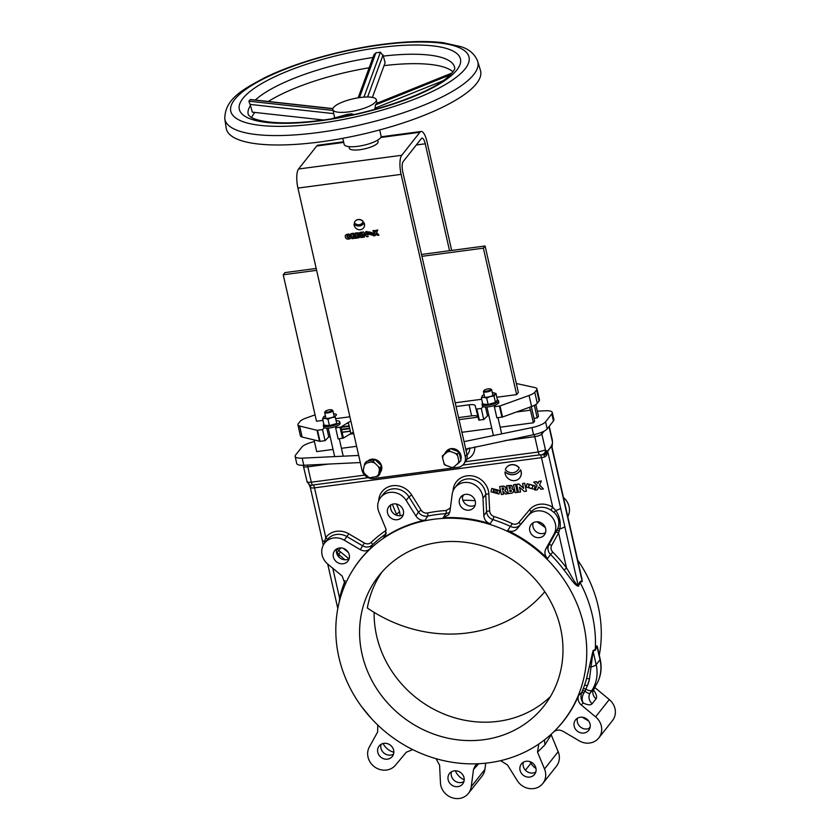 <?xml version="1.0" encoding="UTF-8"?>
<svg xmlns="http://www.w3.org/2000/svg" width="840" height="840" viewBox="0 0 840 840"><rect width="100%" height="100%" fill="white"/><g stroke="black" fill="none" stroke-linecap="round" stroke-linejoin="round"><path stroke-width="1.26" d="M499.086 493.952L499.863 490.539L491.768 488.429M499.758 490.675L491.715 488.492L490.991 491.841L499.034 494.015L499.758 490.675M493.175 491.547L497.249 492.692L497.616 490.959L493.553 489.804L493.175 491.547M497.301 492.629L493.28 491.411L493.605 489.741M583.674 624.76A129.738 118.335 -141.7 0 0 479.105 521.493A129.738 118.335 -141.7 0 0 351.614 572.019A129.738 118.335 -141.7 0 0 338.898 657.321A129.738 118.335 -141.7 0 0 429.104 756.483A129.738 118.335 -141.7 0 0 553.854 731.724A129.738 118.335 -141.7 0 0 583.674 624.76M581.227 704.939L595.602 716.856L609.284 699.531L594.909 687.614L593.471 690.039C596.432 694.008 597.282 696.938 596.033 698.849L592.179 703.721C590.625 705.38 587.643 705.127 583.244 702.986L581.227 704.939C578.246 702.177 577.353 699.027 578.582 695.478L581.826 692.328L584.43 685.545A130.399 118.944 -141.7 0 0 586.488 678.899L593.093 650.538L595.298 649.499A131.229 119.7 -141.7 0 0 592.357 615.374A131.229 119.7 -141.7 0 0 580.073 582.488L578.487 586.226C574.56 585.732 568.964 575.841 564.029 570.066A130.399 118.944 -141.7 0 0 550.557 554.526L547.47 558.569C544.761 555.545 544.204 552.352 545.8 548.982L548.835 544.981L557.855 528.476C559.944 522.438 558.747 517.146 554.243 512.6L550.904 510.09A15.981 14.574 -141.7 0 0 530.807 512.221L520.222 524.864C517.66 527.541 514.521 528.108 510.783 526.575A130.399 118.944 -141.7 0 0 492.912 519.603L490.119 523.73C486.35 522.312 484.25 519.677 483.83 515.812L486.581 511.739L485.751 494.634A15.981 14.574 -141.7 0 0 485.384 491.999A15.981 14.574 -141.7 0 0 473.393 479.504A15.981 14.574 -141.7 0 0 457.769 484.103L454.986 487.62A15.981 14.574 38.3 0 1 471.923 483.462A15.981 14.574 38.3 0 1 482.969 498.152L483.83 515.812M452.959 491.221L453.191 489.437A18.511 16.884 38.3 0 1 470.096 475.692A18.511 16.884 38.3 0 1 488.407 490.875A18.511 16.884 38.3 0 1 488.828 493.92L489.668 511.025C489.951 513.723 491.421 515.571 494.078 516.558A132.919 121.243 38.3 0 1 512.284 523.677C514.909 524.738 517.115 524.328 518.92 522.438A2.52 1.029 -140.1 0 1 520.222 524.864L517.094 528.801C514.531 531.489 511.382 532.077 507.633 530.565A129.822 118.409 38.3 0 1 547.47 558.569M507.633 530.565L512.284 523.677M454.986 487.62A15.981 14.574 38.3 0 0 452.193 494.277L449.915 511.539L448.675 514.742L443.048 517.797A129.822 118.409 38.3 0 1 490.119 523.73M443.048 517.797L445.925 513.681A130.399 118.944 -141.7 0 0 427.665 516.106L425.166 520.181C421.344 520.748 418.268 519.372 415.947 516.065L418.415 512.043L408.954 496.881A15.981 14.574 -141.7 0 0 383.407 493.994L380.635 497.511A15.981 14.574 38.3 0 1 406.182 500.399L415.947 516.065M380.635 497.511A15.981 14.574 38.3 0 0 378.094 509.418A15.981 14.574 38.3 0 0 378.913 511.991L385.896 528.843L385.423 535.868L383.46 537.915A129.822 118.409 38.3 0 1 425.166 520.181M383.46 537.915L386.043 533.809A130.399 118.944 -141.7 0 0 372.298 544.992L369.999 548.867C367.143 551.26 363.919 551.523 360.318 549.654L362.586 545.832L347.046 536.666A15.981 14.574 -141.7 0 0 327.421 539.543L324.639 543.06A15.981 14.574 38.3 0 1 344.264 540.183L360.318 549.654M351.614 572.019L351.96 571.431A129.822 118.409 38.3 0 1 369.999 548.867M599.288 655.2A129.738 118.335 -141.7 0 0 598.206 606.354A129.738 118.335 -141.7 0 0 577.689 560.101M462.903 500.262A129.822 118.409 38.3 0 1 475.146 500.724M536.833 521.777A129.822 118.409 38.3 0 1 545.339 527.615M581.553 577.101L582.267 581.448L580.073 582.488L579.831 581.837L582.067 580.797L582.025 579.232L552.111 447.552L552.258 445.337M348.968 558.831L336.808 548.867M574.172 726.18A8.411 7.675 -141.7 0 0 580.493 732.764A8.411 7.675 -141.7 0 0 588.714 730.338A8.411 7.675 -141.7 0 0 590.048 724.07A8.411 7.675 -141.7 0 0 583.737 717.497A8.411 7.675 -141.7 0 0 575.516 719.912A8.411 7.675 -141.7 0 0 574.172 726.18M577.5 718.19A8.411 7.675 -141.7 0 0 577.385 722.127A8.411 7.675 -141.7 0 0 589.932 728.007M520.044 770.227A8.411 7.675 -141.7 0 0 526.355 776.8A8.411 7.675 -141.7 0 0 534.576 774.385A8.411 7.675 -141.7 0 0 535.909 768.117A8.411 7.675 -141.7 0 0 529.599 761.534A8.411 7.675 -141.7 0 0 521.378 763.959A8.411 7.675 -141.7 0 0 520.044 770.227M523.362 762.226A8.411 7.675 -141.7 0 0 523.246 766.164A8.411 7.675 -141.7 0 0 535.794 772.044M448.151 779.783A8.411 7.675 -141.7 0 0 454.461 786.366A8.411 7.675 -141.7 0 0 462.693 783.941A8.411 7.675 -141.7 0 0 464.026 777.672A8.411 7.675 -141.7 0 0 457.706 771.099A8.411 7.675 -141.7 0 0 449.484 773.514A8.411 7.675 -141.7 0 0 448.151 779.783M451.469 771.792A8.411 7.675 -141.7 0 0 451.353 775.73A8.411 7.675 -141.7 0 0 463.901 781.61M478.737 763.718L473.508 769.45L471.23 786.712A15.981 14.574 38.3 0 1 468.437 793.38A15.981 14.574 38.3 0 1 452.812 797.969A15.981 14.574 38.3 0 1 440.811 785.474A15.981 14.574 38.3 0 1 440.454 782.838L439.593 765.177L436.034 758.678M485.73 763.172L484.901 769.398A15.981 14.574 38.3 0 1 482.118 776.055L468.437 793.38M464.216 779.825A15.981 14.574 38.3 0 1 455.332 770.763M377.769 752.304A8.411 7.675 -141.7 0 0 384.08 758.888A8.411 7.675 -141.7 0 0 392.301 756.462A8.411 7.675 -141.7 0 0 393.635 750.194A8.411 7.675 -141.7 0 0 387.324 743.621A8.411 7.675 -141.7 0 0 379.103 746.036A8.411 7.675 -141.7 0 0 377.769 752.304M381.087 744.314A8.411 7.675 -141.7 0 0 380.971 748.251A8.411 7.675 -141.7 0 0 393.519 754.131M412.745 749.616L406.329 752.199L395.399 765.25A15.981 14.574 38.3 0 1 379.817 769.493A15.981 14.574 38.3 0 1 368.014 757.061A15.981 14.574 38.3 0 1 369.358 746.949L377.622 732.018L377.79 725.067M393.834 752.273A15.981 14.574 38.3 0 1 383.072 743.516M362.082 654.234A105.158 95.918 -141.7 0 0 440.979 736.439A105.158 95.918 -141.7 0 0 543.805 706.209A105.158 95.918 -141.7 0 0 560.49 627.848A105.158 95.918 -141.7 0 0 481.582 545.643A105.158 95.918 -141.7 0 0 378.756 575.873A105.158 95.918 -141.7 0 0 362.082 654.234M374.126 612.371A105.158 95.918 -141.7 0 0 376.614 635.827A105.158 95.918 -141.7 0 0 449.453 716.111A105.158 95.918 -141.7 0 0 550.462 696.518M529.788 530.796A8.411 7.675 -141.7 0 0 536.099 537.369A8.411 7.675 -141.7 0 0 544.32 534.954A8.411 7.675 -141.7 0 0 545.654 528.686A8.411 7.675 -141.7 0 0 539.343 522.113A8.411 7.675 -141.7 0 0 531.121 524.528A8.411 7.675 -141.7 0 0 529.788 530.796M533.106 522.806A8.411 7.675 -141.7 0 0 532.99 526.743A8.411 7.675 -141.7 0 0 545.538 532.623M459.406 503.318A8.411 7.675 -141.7 0 0 465.717 509.901A8.411 7.675 -141.7 0 0 473.939 507.476A8.411 7.675 -141.7 0 0 475.272 501.207A8.411 7.675 -141.7 0 0 468.962 494.634A8.411 7.675 -141.7 0 0 460.74 497.049A8.411 7.675 -141.7 0 0 459.406 503.318M462.725 495.327A8.411 7.675 -141.7 0 0 462.609 499.265A8.411 7.675 -141.7 0 0 475.156 505.144M387.513 512.883A8.411 7.675 -141.7 0 0 393.824 519.456A8.411 7.675 -141.7 0 0 402.045 517.041A8.411 7.675 -141.7 0 0 403.379 510.773A8.411 7.675 -141.7 0 0 397.068 504.2A8.411 7.675 -141.7 0 0 388.846 506.615A8.411 7.675 -141.7 0 0 387.513 512.883M390.831 504.893A8.411 7.675 -141.7 0 0 390.716 508.82A8.411 7.675 -141.7 0 0 403.263 514.71M345.188 584.472L342.195 576.062L327.82 564.144A15.981 14.574 38.3 0 1 322.108 554.967A15.981 14.574 38.3 0 1 324.639 543.06M333.375 556.92A8.411 7.675 -141.7 0 0 339.685 563.493A8.411 7.675 -141.7 0 0 347.918 561.078A8.411 7.675 -141.7 0 0 349.251 554.809A8.411 7.675 -141.7 0 0 342.941 548.236A8.411 7.675 -141.7 0 0 334.709 550.651A8.411 7.675 -141.7 0 0 333.375 556.92M336.704 548.929A8.411 7.675 -141.7 0 0 336.578 552.856A8.411 7.675 -141.7 0 0 349.125 558.747M534.387 489.248L535.164 485.835L527.069 483.735M535.059 485.971L527.016 483.798L526.292 487.137L534.335 489.321L535.059 485.971M502.183 487.935L502.593 489.741L503.192 489.668A1.029 0.935 -141.7 0 0 503.759 489.394M503.087 489.794A1.029 0.935 -141.7 0 0 503.717 488.355A1.029 0.935 -141.7 0 0 502.646 487.872L502.058 487.956L502.488 489.878L503.192 489.668M508.011 493.668L504.808 490.77C506.825 488.481 506.226 486.959 502.992 486.171L499.622 486.623L501.417 494.54L503.486 494.267L502.793 491.221L505.439 494.004L508.011 493.668M528.476 486.854C530.555 489.258 532.035 489.069 532.917 486.255C530.849 483.851 529.368 484.05 528.476 486.854M519.089 467.828A8.411 7.675 -141.7 0 0 506.51 467.481A8.411 7.675 -141.7 0 0 505.344 469.655A8.411 7.675 -141.7 0 0 519.089 467.828L519.194 467.691A8.411 7.675 -141.7 0 0 506.615 467.344A8.411 7.675 -141.7 0 0 506.562 467.407M520.454 469.906A8.411 7.675 -141.7 0 1 514.909 480.585A8.411 7.675 -141.7 0 1 504.977 471.965A10.49 9.566 -141.7 0 0 519.551 471.293A10.49 9.566 -141.7 0 0 520.454 469.906L520.558 469.77A10.49 9.566 -141.7 0 1 520.464 469.938M504.977 471.965L505.082 471.828A10.49 9.566 -141.7 0 0 519.603 471.23M368.151 477.677L311.136 485.247L310.454 486.685M311.136 485.247A4.21 3.938 113.9 0 1 309.645 484.932L307.135 481.95L303.198 465.286M372.298 544.992C369.432 547.407 366.198 547.68 362.586 545.832L364.34 542.997C366.86 544.309 369.117 544.131 371.123 542.451A2.52 1.029 -133.8 0 1 372.298 544.992M427.665 516.106C423.832 516.684 420.745 515.33 418.415 512.043L421.103 510.122C422.73 512.442 424.882 513.398 427.57 512.999A2.52 0.819 -101.9 0 1 427.665 516.106M449.747 512.41L445.925 513.681A2.52 0.724 -93.3 0 0 446.166 510.531L450.387 507.959M494.078 516.558L492.912 519.603C489.132 518.186 487.022 515.561 486.581 511.739A2.52 0.809 -2.8 0 1 489.668 511.025M517.094 528.801L528.024 515.739A15.981 14.574 38.3 0 1 548.583 513.923A15.981 14.574 38.3 0 1 554.064 534.051L545.8 548.982M544.793 591.727A139.64 127.376 38.3 0 1 367.353 607.992A105.158 95.918 38.3 0 1 382.084 571.904M473.508 769.45L475.304 765.555L477.887 763.76M544.499 739.883L544.919 744.818L551.208 734.832L558.18 751.685A15.981 14.574 38.3 0 1 556.469 766.164L542.798 783.489A15.981 14.574 38.3 0 1 517.24 780.591L507.486 764.936L500.535 760.673M535.994 768.505A15.981 14.574 38.3 0 1 530.922 763.276L529.893 761.628M544.919 744.818L537.527 752.157L544.509 768.999A15.981 14.574 38.3 0 1 542.798 783.489M537.527 752.157L538.766 744.125M578.582 695.478A129.822 118.409 38.3 0 1 554.348 731.241L553.854 731.724M553.424 732.134C556.279 729.729 559.503 729.477 563.105 731.346L579.159 740.807A15.981 14.574 38.3 0 0 598.784 737.94L612.465 720.615A15.981 14.574 38.3 0 0 609.284 699.531M595.602 716.856A15.981 14.574 38.3 0 1 598.784 737.94M588.703 721.056L582.173 717.202M584.43 685.545A2.52 0.987 -161 0 1 587.36 685.713L585.05 691.068C587.433 693.252 589.145 693.913 590.195 693.053L594.122 688.054M583.957 692.895C581.857 696.549 581.616 699.92 583.244 702.986C580.818 699.783 580.346 696.234 581.826 692.328L583.957 692.895L585.05 691.068A2.52 1.05 -158.2 0 0 582.414 690.963M593.093 650.538A2.52 2.394 -114.3 0 0 593.114 651.221L596.169 664.661L600.023 659.788A5.891 1.596 -12.8 0 0 600.201 659.222L597.376 646.779L596.967 646.349L595.361 650.171L593.114 651.221L589.46 678.941A132.919 121.243 38.3 0 1 587.36 685.713A31.962 29.159 -141.7 0 0 589.46 678.941A2.52 0.966 -164.5 0 0 586.488 678.899M595.361 650.171L596.873 645.76L597.566 647.609M596.873 645.76A2.52 2.121 -157.5 0 0 596.967 646.349L600.023 659.788A37.852 34.524 -141.7 0 1 595.865 685.388A5.891 2.405 32.5 0 0 595.928 685.303L592.914 691.078M563.472 497.532A15.981 14.574 38.3 0 1 567.934 516.38M462.409 497.343L463.459 494.949M400.134 515.697L399.578 511.518L396.48 504.042M396.869 515.351L396.575 514.5A2.52 0.536 157.5 0 1 395.945 515.014M348.348 552.5L343.371 548.373M551.009 446.303L552.027 445.904L552.478 442.565A4.21 2.888 -169.8 0 0 552.3 441.294L548.982 426.647M552.027 445.904L551.502 446.24A4.21 3.833 -141.7 0 0 551.481 446.135L552.058 444.213M552.069 448.529L551.523 446.334L547.68 451.206L546.483 455.616L544.572 457.002A5.891 1.596 167.2 0 1 541.485 457.653L314.517 487.841A5.891 1.596 167.2 0 1 310.264 487.253L308.963 484.491M551.502 446.24A4.21 3.833 -141.7 0 0 551.523 446.334L564.47 503.328A5.891 1.596 -12.8 0 0 564.659 502.772M314.423 441.556A14.301 3.885 -12.8 0 0 301.844 447.132L295.586 455.049A14.301 3.885 -12.8 0 0 295.134 456.425A14.301 3.885 -12.8 0 0 302.18 458.157L358.68 455.438M295.134 456.425L296.751 463.533A14.301 3.885 -12.8 0 0 303.796 465.266L360.297 462.546M582.267 581.448A2.52 2.394 65.7 0 1 582.067 580.797L564.47 503.328M518.92 522.438L529.505 509.806A18.511 16.884 38.3 0 1 552.773 507.339L555.702 510.437C559.608 516.138 561.005 522.27 559.881 528.822L558.59 532.928L551.649 545.454C550.525 547.806 550.925 550.053 552.825 552.163A132.919 121.243 38.3 0 1 566.559 568.008C570.538 574.004 574.571 583.349 578.225 585.669A2.52 2.121 -157.5 0 0 578.487 586.226M557.855 528.476L559.881 528.822A5.891 1.596 -12.8 0 0 564.805 526.586L578.225 585.669L579.831 581.837M555.775 532.455A2.52 1.018 29 0 1 558.59 532.928L566.559 568.008L564.029 570.066M554.243 512.6A2.52 0.64 -47.9 0 1 555.702 510.437A5.891 1.596 -12.8 0 0 560.626 508.2L564.805 526.586M559.24 531.027A2.52 0.745 29.5 0 0 556.889 530.481L554.064 534.051M551.649 545.454A2.52 1.018 29 0 0 548.835 544.981C547.26 548.331 547.827 551.513 550.557 554.526L552.825 552.163M568.649 521.714A5.891 1.596 -12.8 0 0 568.837 521.157M336.473 552.311L344.862 559.766M340.578 551.88L338.457 554.452L339.087 557.246M340.651 547.9L337.019 552.888M336.945 548.993A2.52 0.64 132.1 0 1 336.473 549.938M546.483 455.616A4.21 1.796 -135.8 0 1 545.811 453.768L546.63 451.08L547.638 451.007A4.21 3.833 -141.7 0 1 547.659 451.112L544.257 454.86L539.889 454.829A4.21 1.292 -97.6 0 1 541.485 457.653L552.773 507.339L550.904 510.09M547.659 451.112A4.21 3.833 -141.7 0 0 547.68 451.206L560.626 508.2M542.315 454.503A4.21 3.938 -66.1 0 0 545.465 449.946L546.63 451.08L545.696 453.6L544.257 454.86A4.21 0.871 -106.2 0 0 544.572 457.002M465.56 461.685L538.283 452.015A4.21 1.292 -97.6 0 0 539.889 454.829A4.21 1.292 -97.6 0 1 538.283 452.015L545.465 449.946L541.842 434.018A5.891 1.596 167.2 0 1 534.797 436.653L505.029 440.612M547.638 451.007L551.481 446.135M465.749 449.169L533.558 434.711A14.301 3.885 -12.8 0 0 547.187 428.904L553.445 420.987A14.301 3.885 -12.8 0 0 553.896 419.612L552.29 412.503A14.301 3.885 -12.8 0 0 545.234 410.77L537.327 411.149M464.037 441.641L531.941 427.602A14.301 3.885 -12.8 0 0 545.58 421.806L551.827 413.879A14.301 3.885 -12.8 0 0 552.29 412.503M516.327 383.502L535.238 387.66A11.781 3.203 167.2 0 1 536.96 388.836A11.781 3.203 167.2 0 1 536.582 389.97L539.091 401.016A11.781 3.203 167.2 0 0 539.469 399.882L536.96 388.836M495.39 405.017L494.361 406.77L496.87 417.827L502.53 417.007L531.573 406.539A11.781 3.203 -12.8 0 0 537.285 403.305L539.091 401.016M494.361 406.77L500.01 405.962L529.053 395.493A11.781 3.203 -12.8 0 0 534.776 392.249L536.582 389.97M488.733 414.95A6.101 1.659 -12.8 0 0 487.483 415.8L483.777 419.57L481.268 408.513L483.094 406.655M456.057 406.539L469.108 404.806A8.411 2.289 167.2 0 1 475.156 405.594L478.779 420.074L483.777 419.57M476.269 409.017L481.268 408.513M475.156 405.594L478.779 420.074M469.108 404.806L471.618 415.863A8.411 2.289 167.2 0 1 477.666 416.651M471.618 415.863L458.567 417.596M350.91 421.25A8.411 2.289 -12.8 0 0 348.348 422.457L350.858 433.514L343.434 438.081L338.153 438.942L335.643 427.886L336.672 426.132M353.419 432.306A8.411 2.289 -12.8 0 0 350.858 433.514M348.348 422.457L340.925 427.024L343.434 438.081M340.925 427.024L335.643 427.886M326.77 428.138L328.766 436.905A6.101 1.659 167.2 0 1 330.005 436.055M328.766 436.905L325.059 440.675L320.008 441.346L302.137 437.052A11.781 3.203 167.2 0 1 300.416 435.887L297.906 424.83A11.781 3.203 167.2 0 1 298.284 423.707L300.08 421.418A11.781 3.203 -12.8 0 1 305.802 418.183L315.053 414.844M324.377 427.77L322.55 429.629L325.059 440.675M322.55 429.629L317.016 430.3L299.628 426.006A11.781 3.203 167.2 0 1 297.906 424.83M421.932 256.326L483.378 248.157L516.653 394.611L496.839 397.236M481.677 399.262L455.207 402.78M349.902 416.787L335.654 418.677M322.959 420.368L316.502 421.229L283.227 274.774L316.627 270.333M283.227 274.774L284.939 272.612L316.197 268.454M483.378 248.157L485.09 245.994L518.364 392.438L516.653 394.611M421.502 254.447L485.09 245.994M533.999 418.341L537.212 417.921L538.493 416.294L535.826 404.544M534.356 405.363L537.212 417.921M341.093 426.919L349.115 425.859M349.219 426.321L341.008 427.413M349.65 428.201L341.439 429.293M341.544 429.765L349.755 428.673M529.168 407.411A4.21 1.292 -97.6 0 1 530.492 410.161L533.358 422.793L500.168 427.203M314.066 440.003L316.701 451.605L333.05 449.431M491.768 428.316L461.916 432.296M356.601 446.303L341.439 448.319M531.342 406.623L534.639 421.166L533.358 422.793M307.377 481.614C306.695 482.318 308.007 482.517 311.304 482.202L364.613 475.115M339.308 601.702L339.591 598.196A2.52 0.945 -167 0 1 340.19 598.416M324.502 543.239L324.671 541.159A5.891 1.596 167.2 0 1 322.35 540.435L310.264 487.253M325.479 541.989A2.52 1.439 -161.5 0 0 324.671 541.159L325.805 537.527A2.52 1.029 -143.4 0 1 327.222 539.795M371.123 542.451A132.919 121.243 38.3 0 1 385.13 531.048L386.274 529.966M526.375 491.096L524.716 483.168L522.669 483.556M526.407 491.221L524.611 483.294L522.543 483.578L523.635 488.418L518.742 484.082L516.673 484.355L518.48 492.272L520.548 491.999L519.446 487.158L524.339 491.495L526.512 491.085M520.548 491.999L519.614 487.305M523.572 488.124L518.847 483.945L516.81 484.334M539.522 485.121L541.244 481.089L538.682 481.425L537.925 483.62L536.245 481.751L533.683 482.087L537.065 485.447L534.965 490.077L537.411 489.752L538.682 486.938L540.918 489.29L543.407 488.954L539.522 485.121L541.349 480.953L538.745 481.415M543.301 488.849L539.626 484.985M537.464 489.626L538.713 486.969M537.989 483.431L536.351 481.614L533.904 482.066M504.924 490.634C506.94 488.355 506.331 486.822 503.097 486.034L499.748 486.602M507.896 493.563L504.977 490.686M503.465 494.151L502.981 491.421M519.771 477.834A8.411 7.675 -141.7 0 0 520.558 469.77M517.976 469.938A8.411 7.675 -141.7 0 0 519.194 467.691M517.314 492.303L515.644 484.365L513.607 484.764M512.148 488.439L512.337 486.518L511.413 485.394L506.709 485.678M513.712 492.104L513.534 489.647L511.854 488.786L512.4 487.389L511.655 485.793L506.572 485.699L508.379 493.616L511.886 493.154L513.817 491.967L513.639 489.51L511.969 488.649M515.539 484.502L513.471 484.775L515.267 492.702L517.335 492.429L515.539 484.502M533.033 486.129C532.14 488.933 530.659 489.122 528.591 486.717L528.906 485.048M509.344 488.523L510.416 488.124L510.132 487.074L509.009 487.011L509.344 488.523M510.584 489.951L509.702 490.067L510.08 491.768L511.749 491.106L510.584 489.951M509.838 490.056L510.195 491.631L511.665 491.232M509.145 487.001L509.45 488.387L510.437 488.093M332.903 108.591L250.52 99.519L248.85 101.189L250.478 105.536A105.84 28.749 -12.8 0 0 248.346 114.776L250.467 116.876C253.827 119.238 260.568 121.002 270.69 122.178C284.519 123.522 301.529 122.882 321.709 120.257C370.325 114.209 427.319 94.5 446.775 77.983C457.769 68.145 453.989 67.609 454.724 67.893A105.84 28.749 -12.8 0 0 383.334 56.102L380.436 52.216L375.9 52.815L373.968 54.695L358.124 97.839M360.234 97.524A22.292 6.058 -12.8 0 0 332.829 109.641A22.292 6.058 -12.8 0 0 348.905 111.867A22.292 6.058 -12.8 0 0 376.31 99.761A22.292 6.058 -12.8 0 0 360.234 97.524M353.903 114.545L351.656 113.82L347.109 114.419L331.621 118.797M383.334 56.102L385.119 62.738L372.393 97.398M384.058 65.646A105.158 28.56 167.2 0 1 452.97 71.809M320.366 141.907A130.389 35.416 167.2 0 1 226.212 128.163L224.794 118.839A129.707 35.227 167.2 0 0 318.455 132.51A129.707 35.227 167.2 0 0 477.708 61.373L480.459 70.403A130.389 35.416 167.2 0 1 320.366 141.907M379.712 129.938L381.098 136.028A18.932 5.145 167.2 0 1 357.83 146.317A18.932 5.145 167.2 0 1 344.18 144.417L342.794 138.327M251.612 117.558A105.158 28.56 167.2 0 1 254.877 112.434M268.307 101.483A105.158 28.56 167.2 0 1 369.169 67.788M376.782 103.373L375.354 105L375.05 109.295M323.558 120.005L252.326 112.161L250.478 105.536M346.878 236.817C348.201 238.361 349.146 238.234 349.713 236.439C348.39 234.896 347.445 235.022 346.878 236.817M345.481 236.996C345.219 240.366 352.821 239.358 351.089 236.25C351.351 232.89 343.749 233.898 345.481 236.996M352.695 234.497L353.325 235.557A0.662 0.598 -141.7 0 0 353.661 235.41M369.474 233.803L372.078 234.539L372.309 233.425L369.705 232.691L369.474 233.803M369.768 232.628L369.579 233.678L372.131 234.476M373.275 235.316L373.79 233.111L368.592 231.788M373.685 233.247L368.54 231.851L368.067 233.993L373.223 235.389L373.685 233.247M363.437 223.734A6.71 6.122 -141.7 0 1 359.656 225.803A6.71 6.122 -141.7 0 1 354.165 224.091L354.06 224.228A5.386 4.914 -141.7 0 0 363.489 228.029A5.386 4.914 -141.7 0 0 363.962 222.915L364.067 222.779A5.386 4.914 -141.7 0 1 363.542 227.966M354.06 224.228A6.71 6.122 -141.7 0 0 359.552 225.939A6.71 6.122 -141.7 0 0 363.384 223.797A6.71 6.122 -141.7 0 0 363.962 222.915M348.999 146.643L349.356 148.228A14.721 4.001 -12.8 0 0 359.971 149.698A14.721 4.001 -12.8 0 0 378.074 141.697L377.706 140.112M375.585 231.556L374.546 230.412L373.012 230.738M374.441 230.548L372.803 230.759L374.966 232.911L373.622 235.872L375.186 235.662L376.005 233.867L377.433 235.368L379.029 235.158L376.53 232.701L377.632 230.118L375.995 230.339L375.522 231.735L374.546 230.412M358.197 235.788L357.452 235.872L357.693 236.953L358.764 236.534L358.197 235.788M357.483 234.843L357.903 234.15L357.01 233.919L357.483 234.843M355.457 233.069L356.601 238.14L358.848 237.835L360.192 236.649L358.827 235.042L358.901 233.352L355.582 233.047M343.581 141.792L317.961 145.204A15.141 4.651 82.4 0 0 316.722 146.003L298.557 169.008A15.141 4.651 82.4 0 0 297.938 188.087L362.061 470.337A10.091 9.209 -141.7 0 0 373.737 478.538L457.863 467.355A10.091 9.209 -141.7 0 0 463.638 464.132A10.091 9.209 -141.7 0 0 465.234 456.614L466.945 454.44A10.091 9.209 38.3 0 1 465.339 461.969L463.638 464.132M466.945 454.44L402.822 172.2A8.411 2.583 -97.6 0 1 403.169 161.606L421.334 138.6A8.411 2.583 -97.6 0 1 422.016 138.159A8.411 2.583 -97.6 0 1 425.261 143.787L449.558 250.719M451.689 250.435L426.972 141.624A15.141 4.651 82.4 0 0 421.124 131.481A15.141 4.651 82.4 0 0 419.895 132.279L401.73 155.284A15.141 4.651 82.4 0 0 401.111 174.374L465.234 456.614M354.291 222.758A5.386 4.914 -141.7 0 0 363.09 221.582A5.386 4.914 -141.7 0 0 354.291 222.758M363.09 221.582L363.195 221.445A5.386 4.914 -141.7 0 0 355.089 221.288M353.451 238.434L353.209 236.796M353.472 238.549L353.031 236.607L354.721 238.392L356.37 238.172L354.322 236.313C355.614 234.853 355.226 233.877 353.157 233.373L351.005 233.657L352.149 238.728L353.577 238.423M353.22 235.694A0.662 0.598 -141.7 0 0 353.724 234.99A0.662 0.598 -141.7 0 0 352.937 234.465L353.22 235.694M362.313 237.258L361.294 232.176L360.003 232.459M356.255 238.066L354.491 236.229M354.428 236.177C355.719 234.717 355.331 233.741 353.262 233.237L351.131 233.646M362.397 222.915A5.386 4.914 -141.7 0 0 363.195 221.445M371.332 462.094A5.681 5.176 38.3 0 1 373.506 461.811M350.679 238.329L351.194 236.114L345.996 234.791M359.026 234.801L358.586 232.827L355.562 232.932M360.034 237.143L360.014 235.463L358.943 234.916M366.303 234.518L363.342 231.903L362.05 232.197M368.12 236.481L367.101 231.399L365.799 231.693M364.361 236.985L363.856 234.161M378.913 235.053L376.645 232.565L377.748 229.982L376.058 230.328M375.239 235.536L376.036 233.898M366.377 234.811L363.237 232.029L361.914 232.208L363.069 237.279L364.392 237.101L363.689 234.003L366.818 236.775L368.141 236.607L366.996 231.536L365.673 231.714L366.377 234.811M359.867 232.481L361.011 237.552L362.344 237.374L361.19 232.302L359.867 232.481M347.172 235.631L346.983 236.68L349.534 237.478M323.873 424.399A8.411 2.289 -12.8 0 0 323.306 425.523L323.673 427.098A8.411 2.289 -12.8 0 0 329.731 427.949A8.411 2.289 -12.8 0 0 340.074 423.37L339.717 421.796A8.411 2.289 -12.8 0 0 336.126 420.756M323.306 425.523A8.411 2.289 -12.8 0 0 329.375 426.363A8.411 2.289 -12.8 0 0 339.717 421.796M482.591 403.294A8.411 2.289 -12.8 0 0 482.034 404.407L482.391 405.993A8.411 2.289 -12.8 0 0 488.46 406.833A8.411 2.289 -12.8 0 0 498.803 402.266L498.435 400.68A8.411 2.289 -12.8 0 0 497.438 399.913L495.999 393.519L494.025 396.018L490.224 396.501L486.685 398.108L483.882 397.341L481.32 397.709L482.769 404.082L488.135 404.481L486.685 398.108M482.034 404.407A8.411 2.289 -12.8 0 0 488.103 405.258A8.411 2.289 -12.8 0 0 498.435 400.68M329.406 425.596L336.745 423.497L335.296 417.134L331.506 417.617L327.968 419.223L325.154 418.457L322.602 418.814L324.051 425.187L329.406 425.596L327.968 419.223M324.576 416.315L322.602 418.814M333.606 413.837A6.731 1.827 167.2 0 1 336.284 415.128A6.731 1.827 167.2 0 1 331.506 417.617A6.731 1.827 167.2 0 1 325.154 418.457A6.731 1.827 -12.8 0 1 323.463 417.007A6.731 1.827 167.2 0 1 323.883 416.588A6.731 1.827 167.2 0 1 325.385 415.706M497.448 399.893L495.474 402.392L494.025 396.018M495.474 402.392L488.135 404.481M494.12 392.889L494.056 392.879A6.731 1.827 167.2 0 1 494.886 394.202A6.731 1.827 167.2 0 1 490.224 396.501A6.731 1.827 167.2 0 1 483.882 397.341A6.731 1.827 167.2 0 1 484.103 394.59M492.324 392.721A6.731 1.827 167.2 0 1 493.185 392.753L495.999 393.519M493.185 392.753A6.731 1.827 167.2 0 1 494.056 392.879M331.758 409.868A3.507 0.956 -12.8 0 0 328.293 410.004A3.507 0.956 -12.8 0 0 325.28 411.401A3.507 0.956 -12.8 0 0 325.479 411.957A3.507 0.956 -12.8 0 0 329.889 411.548A3.507 0.956 -12.8 0 0 331.842 409.899A3.507 0.956 -12.8 0 0 331.758 409.868M325.28 411.401L324.755 412.156A4.221 1.145 -12.8 0 0 324.66 412.514A4.221 1.145 -12.8 0 0 324.996 412.839A4.221 1.145 -12.8 0 0 329.731 412.514A4.221 1.145 -12.8 0 0 332.881 410.644A4.221 1.145 -12.8 0 0 332.64 410.361A4.221 1.145 -12.8 0 0 332.546 410.319M490.371 388.899A3.507 0.956 -12.8 0 0 486.896 389.141A3.507 0.956 -12.8 0 0 484.04 390.495A3.507 0.956 -12.8 0 0 484.407 391.115A3.507 0.956 -12.8 0 0 488.817 390.59A3.507 0.956 -12.8 0 0 490.613 388.994A3.507 0.956 -12.8 0 0 490.371 388.899M484.04 390.495L483.525 391.251A4.221 1.145 -12.8 0 0 483.431 391.608A4.221 1.145 -12.8 0 0 483.956 391.997A4.221 1.145 -12.8 0 0 488.712 391.545A4.221 1.145 -12.8 0 0 491.652 389.739A4.221 1.145 -12.8 0 0 491.411 389.456L490.613 388.994M449.243 449.631A8.495 7.749 -141.7 0 0 445.767 452.025A8.495 7.749 -141.7 0 0 445.147 452.959M460.772 459.806A8.495 7.749 -141.7 0 0 459.06 451.763A8.495 7.749 -141.7 0 0 451.164 448.644A8.495 7.749 -141.7 0 0 450.692 448.718M450.24 448.822A8.495 7.749 -141.7 0 0 446.303 451.353L445.767 452.025M446.05 451.7A8.495 7.749 -141.7 0 0 445.463 452.707M460.593 458.997A8.495 7.749 -141.7 0 0 459.365 453.579M457.391 451.332A8.495 7.749 -141.7 0 0 452.067 449.253M373.223 459.848A8.495 7.749 -141.7 0 0 371.259 459.869A8.495 7.749 -141.7 0 0 367.941 461.139M380.1 472.657L380.279 472.437A8.495 7.749 -141.7 0 0 380.468 463.344A8.495 7.749 -141.7 0 0 371.794 459.197A8.495 7.749 -141.7 0 0 367.542 461.244M380.121 472.594A8.495 7.749 -141.7 0 0 381.203 467.344M380.268 464.594A8.495 7.749 -141.7 0 0 376.068 460.645M443.678 454.933L442.323 455.973L442.649 458.073A8.389 7.655 -141.7 0 1 443.678 454.933L447.29 451.994A8.389 7.655 -141.7 0 1 450.671 451.542L455.375 453.38A8.389 7.655 -141.7 0 1 457.727 456.068L457.411 453.968L455.375 453.38M442.649 458.073L444.297 464.636L452.823 467.964L460.961 460.614L458.997 451.962L450.471 448.634L442.323 455.973M443.73 462.851A8.389 7.655 -141.7 0 0 446.082 465.538M450.786 467.366A8.389 7.655 -141.7 0 0 454.167 466.925M459.375 462.63L458.808 460.845A8.389 7.655 -141.7 0 1 457.779 463.985M458.997 451.962L457.411 453.968M457.727 456.068L458.808 460.845M450.471 448.634L447.29 451.994M450.671 451.542L448.886 450.639M364.77 463.544L366.356 461.528L374.808 459.459L373.223 461.465L364.77 463.544L364.256 465.581A8.389 7.655 -141.7 0 1 366.544 463.229M379.428 469.822L379.932 467.786L378.305 466.526A8.389 7.655 -141.7 0 1 379.428 469.822L378.21 476.175L379.796 474.159L381.528 465.78L379.932 467.786M374.808 459.459L381.528 465.78M378.305 466.526L373.223 461.465M370.167 477.729L378.21 476.175M363.52 471.324L363.038 471.923L364.423 473.498L369.757 478.244M368.13 476.983A8.389 7.655 -141.7 0 0 371.532 477.929M376.183 476.794A8.389 7.655 -141.7 0 0 378.473 474.443M374.598 463.04A8.389 7.655 -141.7 0 0 371.196 462.094M364.423 473.498A8.389 7.655 -141.7 0 1 363.31 470.201L364.256 465.581M363.31 470.201L363.038 471.923M583.191 688.978A2.52 1.018 -159.2 0 1 585.952 689.125A5.891 2.405 32.5 0 0 592.022 690.26L595.865 685.388A158.991 145.016 -141.7 0 1 594.038 688.181A8.411 7.675 -141.7 0 0 593.019 694.019A8.411 7.675 -141.7 0 0 596.033 698.849M589.281 666.876A2.52 0.567 -168.4 0 1 591.35 666.865A5.891 1.596 -12.8 0 0 596.169 664.661A37.852 34.524 38.3 0 1 592.022 690.26A158.991 145.016 38.3 0 1 590.195 693.053A8.411 7.675 -141.7 0 0 589.176 698.891A8.411 7.675 -141.7 0 0 592.179 703.721M471.23 786.712L484.901 769.398M544.078 431.193L541.842 434.018A4.21 3.833 -141.7 0 1 541.852 432.222M534.072 434.595A4.21 1.292 -97.6 0 1 534.797 436.653L538.283 452.015M328.608 464.069L307.818 466.841L311.304 482.202A4.21 1.292 -97.6 0 0 312.911 485.016A4.21 1.292 -97.6 0 1 314.517 487.841L325.805 537.527A18.511 16.884 38.3 0 1 348.8 533.841L344.264 540.183M539.889 454.829L462.745 465.087M406.182 500.399L408.954 496.881L411.653 494.959L421.103 510.122M482.969 498.152L485.751 494.634A2.52 0.809 -2.8 0 1 488.828 493.92M528.024 515.739L530.807 512.221A2.52 1.029 -140.1 0 0 529.505 509.806M525.441 770.227L530.922 763.276M544.509 768.999L558.18 751.685M588.861 728.522L590.184 726.852M399.578 511.518L396.575 514.5L392.322 504.231M467.061 455.06L467.838 454.072A10.091 9.209 -141.7 0 0 469.655 447.919M466.106 450.776L468.101 448.245M303.796 465.266L302.18 458.157M390.747 508.967L391.734 511.329M533.558 434.711L531.941 427.602M547.187 428.904L545.58 421.806M553.445 420.987L551.827 413.879M534.776 392.249L537.285 403.305M529.053 395.493L531.573 406.539M500.01 405.962L502.53 417.007M499.411 406.098L501.931 417.155M485.499 407.032L487.483 415.8M476.868 409.101L479.388 420.157M340.043 427.298L342.552 438.354M317.499 430.3L320.008 441.346M317.016 430.3L319.526 441.346M299.628 426.006L302.137 437.052M348.526 423.266L346.616 423.518M342.132 432.348L350.343 431.267M530.492 410.161L516.306 412.041M488.901 415.685L487.389 415.884M477.834 417.165L459.039 419.664M353.735 433.671L349.745 434.196M330.173 436.8L328.671 437M474.789 446.859A14.301 13.041 38.3 0 1 466.788 459.218M303.576 466.253A5.891 1.596 167.2 0 0 307.818 466.841A4.21 1.292 82.4 0 0 307.251 465.098M332.787 568.26L339.591 598.196A132.919 121.243 38.3 0 1 345.156 580.661M348.8 533.841L364.34 542.997M385.13 531.048A2.52 0.997 -124.5 0 1 386.043 533.809M378.704 500.84A18.511 16.884 38.3 0 1 391.892 485.835A18.511 16.884 38.3 0 1 411.653 494.959M427.57 512.999A132.919 121.243 38.3 0 1 446.166 510.531M380.94 44.877A122.157 33.18 -12.8 0 0 234.665 99.498A122.157 33.18 -12.8 0 0 318.875 123.47A122.157 33.18 -12.8 0 0 465.14 68.849A122.157 33.18 -12.8 0 0 380.94 44.877M321.101 120.656A113.389 30.796 167.2 0 1 242.928 98.395A113.389 30.796 167.2 0 1 378.714 47.691A113.389 30.796 167.2 0 1 456.876 69.941A113.389 30.796 167.2 0 1 321.101 120.656M372.95 57.488A105.84 28.749 -12.8 0 0 255.318 100.044M332.861 108.748L250.089 99.635M347.109 114.419L331.832 118.766M376.593 103.446L451.941 73.091M375.354 105L450.377 74.781M374.85 108.234L443.1 80.734M351.656 113.82L337.869 117.737M359.436 97.639L375.9 52.815M363.941 97.136L380.436 52.216M367.605 96.999L383.05 54.926M333.732 113.631L250.068 104.412M333.018 110.45L248.85 101.189M425.261 143.787L416.294 144.984M419.895 132.279L380.751 137.487M343.728 142.411L316.722 146.003M401.73 155.284L298.557 169.008M401.111 174.374L297.938 188.087M361.526 706.534L371.322 718.473M600.201 659.222C602.238 668.661 600.81 677.355 595.928 685.303M552.478 442.565L552.29 444.895M552.437 440.496L549.224 426.332M350.301 431.088L342.101 432.18M337.806 608.475L327.716 564.06M323.253 545.202L322.35 540.435M477.708 61.373C474.925 54.275 469.455 49.402 461.286 46.757L442.785 42.63C425.933 40.698 405.52 41.318 381.549 44.478C340.631 49.823 294.567 62.916 264.296 77.91C242.897 89.428 224.879 98.826 224.794 118.839M332.829 109.641L334.709 117.915M376.677 103.362L452.015 73.007M376.31 99.761L377.087 103.194M421.124 131.481L381.066 136.815M334.677 456.593L328.199 428.096M326.014 418.478L324.66 412.514M343.224 456.183L339.276 438.784M334.362 417.155L332.881 410.644M331.842 409.899L332.64 410.361M493.416 435.572L486.917 406.991M484.733 397.373L483.431 391.608M501.68 433.86L497.994 417.68M493.08 396.039L491.652 389.739"/></g></svg>

